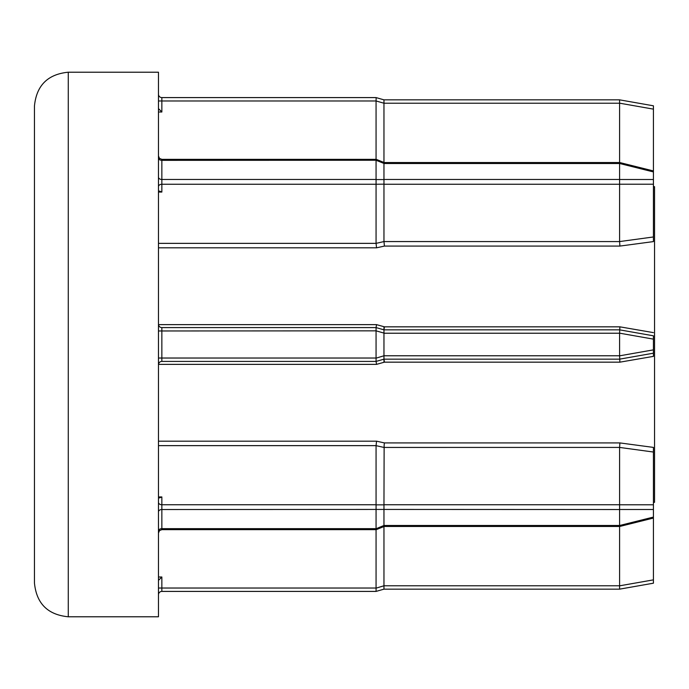 <?xml version="1.0" encoding="UTF-8"?>
<svg xmlns="http://www.w3.org/2000/svg" width="689" height="689" viewBox="0 0 689 689"><rect width="100%" height="100%" fill="white"/><g stroke="black" fill="none" stroke-linecap="round" stroke-linejoin="round"><path stroke-width="1.03" d="M158.47 243.363L376.065 243.363L383.962 241.563L619.6 241.572L619.6 184.256L383.962 184.256L383.962 241.563L384.436 246.076L376.538 247.825L376.065 243.363L376.065 184.256L161.855 184.256A3.385 2.394 0 0 0 158.47 186.65M158.47 94.204A3.385 3.385 0 0 0 161.855 97.588L376.065 97.588L383.962 99.845L619.6 99.845L653.422 105.805L653.422 236.964L619.6 241.572L619.893 246.076L384.436 246.076M619.6 179.476L619.6 163.526L383.962 163.526L383.962 179.476L619.6 179.476L619.6 184.256M376.073 184.161L376.073 179.562L383.971 179.562L383.971 184.161L376.065 184.256M376.073 160.253L376.254 159.348L384.143 162.535L383.971 163.439L376.073 160.253L161.855 160.339L161.855 179.476L376.065 179.476L376.065 160.339M376.073 509.438L376.073 504.839L383.971 504.839L383.971 509.438L161.855 509.524A3.385 2.394 -0 0 0 158.47 511.918M384.135 445.034L383.962 504.744L619.6 504.744L619.6 447.428L383.962 447.437L376.065 445.654L376.538 441.175L384.436 442.924L384.135 445.034M384.436 442.924L619.893 442.924L619.6 447.428L653.422 452.036L653.422 447.402L653.422 583.195L619.6 589.155L383.962 589.155L376.073 591.412L161.855 591.412L376.073 591.412L383.962 589.155M68.271 616.784L158.47 616.784L158.47 72.216L68.271 72.216L68.271 616.784C47.73 614.777 36.457 603.504 34.45 582.954L34.45 246.972M383.962 326.707L383.962 329.842L619.6 329.842L653.422 335.81L653.422 356.377L653.422 353.19L619.6 359.158L383.962 359.158L383.962 362.293M653.422 186.659L654.55 186.659L654.55 502.341L653.422 502.341M653.422 356.377L619.893 362.164L384.436 362.164L376.538 364.369L376.065 361.415L161.855 361.415A3.385 3.385 0 0 0 158.47 364.791M619.893 442.924L653.422 447.402M653.422 236.964L653.422 241.598L619.893 246.076M158.47 324.209A3.385 3.385 0 0 0 161.855 327.585L376.065 327.585L376.538 324.631L384.436 326.836L383.962 329.842M384.436 326.836L619.893 326.836L653.422 332.623M34.45 344.5L34.45 106.046C36.457 85.496 47.73 74.223 68.271 72.216M158.47 580.379L161.855 577.003L161.855 588.027L376.065 588.027L376.065 529.652M383.962 526.534L383.962 585.779L619.6 585.779L619.6 526.465M376.065 588.027L376.073 591.412L376.073 588.156L383.962 585.779M619.6 585.779L619.6 589.155L653.422 583.195M383.971 585.9L383.971 589.155M161.855 496.941L158.47 496.941L159.46 497.932L161.855 496.941L161.855 504.744L376.065 504.744L376.065 445.637L158.47 445.637M158.47 502.35A3.385 2.394 0 0 0 161.855 504.744L161.855 528.661L376.065 528.661L376.065 509.524M376.073 330.841L376.065 327.585L383.971 329.842L383.971 333.097L376.073 330.841L161.855 330.97L161.855 358.03L376.065 358.03L376.065 330.97M383.971 355.903L383.971 359.158L376.065 361.415L376.073 358.159L383.962 355.774L619.6 355.774L619.6 333.226L383.962 333.226L383.962 355.774M376.065 159.348L376.065 100.973L161.855 100.973L161.855 111.997L158.47 108.621M383.962 509.524L383.962 525.474L619.6 525.474L619.6 509.524L383.971 509.438M619.6 162.535L619.6 103.221L383.962 103.221L383.962 162.466M376.065 528.661L376.254 529.652L376.073 528.747L383.962 525.474M383.962 103.221L376.065 100.973M376.073 100.844L376.134 97.64M161.855 192.059L159.46 191.068L158.47 192.059L161.855 192.059L161.855 179.476A3.385 2.394 0 0 1 158.47 177.082M619.6 504.744L619.6 509.524M619.6 525.474L619.721 526.465L619.6 525.509L653.422 517.077M619.6 355.774L619.893 362.164M619.893 326.836L619.6 333.226M619.6 163.491L619.721 162.535L619.6 163.491L653.422 171.923M653.422 109.138L619.6 103.178L619.6 99.845L619.6 103.221M383.971 525.561L384.143 526.465L376.254 529.652L161.855 529.652L159.478 530.625L158.47 533.036M383.962 359.158L384.436 362.164M383.971 99.845L383.971 103.1M161.855 591.412A3.385 3.385 0 0 0 158.47 594.796A3.385 3.385 0 0 1 161.855 591.412L161.855 588.027L158.47 588.027M619.6 179.51L653.422 179.51M376.538 247.825L158.47 247.825M376.538 364.369L158.496 364.369M158.47 441.175L376.538 441.175M158.496 324.631L376.538 324.631M158.47 577.003L161.855 577.003M619.6 585.822L653.422 579.862M161.855 111.997L158.47 111.997M158.47 531.055A3.385 2.394 -0 0 1 161.855 528.661L161.855 529.652M158.47 358.03L161.855 358.03L161.855 361.415M161.855 327.585L161.855 330.97L158.47 330.97M376.254 159.348L161.855 159.348L161.855 160.339A3.385 2.394 0 0 1 158.47 157.945M161.855 97.588L161.855 100.973L158.47 100.973M619.6 504.779L653.422 504.779M653.422 509.49L619.6 509.49M619.6 355.825L653.422 349.866M653.422 339.134L619.6 333.175M653.422 184.221L619.6 184.221M653.422 518.059L619.721 526.465L384.143 526.465M653.422 170.941L619.721 162.535L384.143 162.535M161.855 159.348L159.478 158.375L158.47 155.964"/></g></svg>

